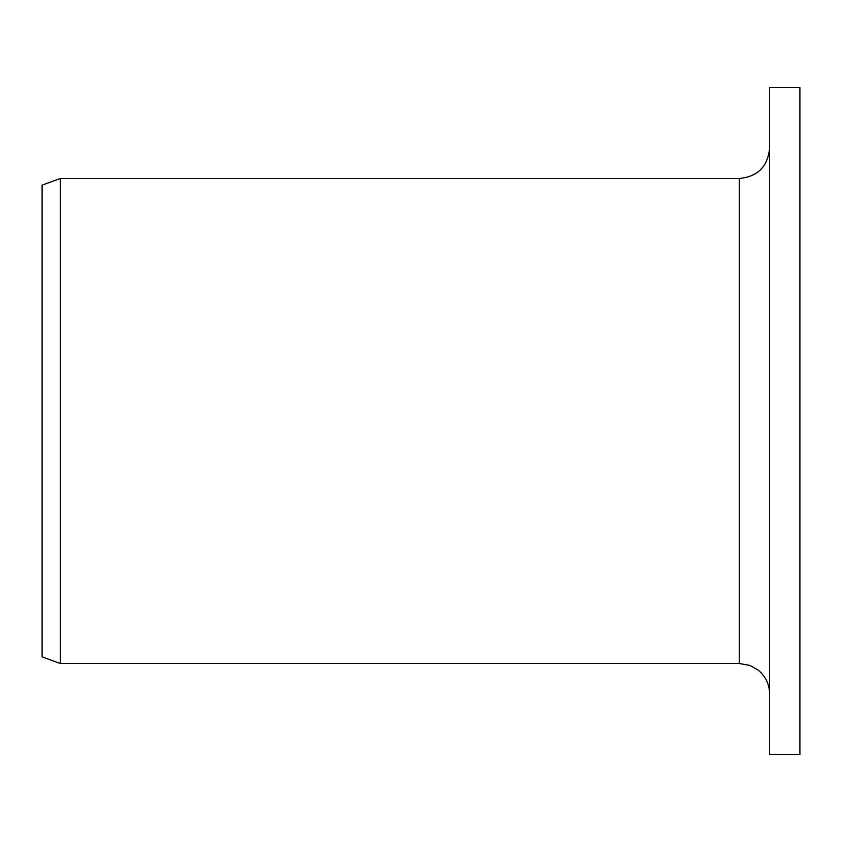 <?xml version="1.0" encoding="UTF-8"?>
<svg xmlns="http://www.w3.org/2000/svg" width="842" height="842" viewBox="0 0 842 842"><rect width="100%" height="100%" fill="white"/><g stroke="black" fill="none" stroke-linecap="round" stroke-linejoin="round"><path stroke-width="1.26" d="M769.588 754.432L769.588 87.568L799.9 87.568L799.9 754.432L769.588 754.432M739.276 178.504L739.276 663.496L60.287 663.496L60.287 178.504L739.276 178.504C757.684 176.704 767.788 166.6 769.588 148.192M60.287 663.496L42.1 656.876L42.1 185.124L60.287 178.504M739.276 663.496L749.99 665.454L758.232 670.148C765.599 676.315 769.388 684.199 769.588 693.808"/></g></svg>
